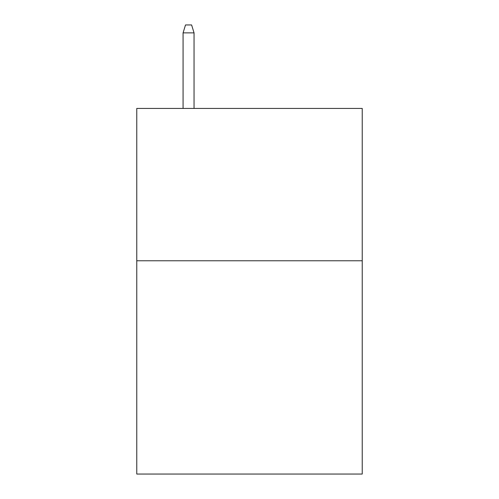 <?xml version="1.0" encoding="UTF-8"?>
<svg xmlns="http://www.w3.org/2000/svg" width="499" height="499" viewBox="0 0 499 499"><rect width="100%" height="100%" fill="white"/><g stroke="black" fill="none" stroke-linecap="round" stroke-linejoin="round"><path stroke-width="0.75" d="M362.23 260.771L362.23 474.05L136.77 474.05L136.77 108.433L362.23 108.433L362.23 260.771L136.77 260.771M194.049 108.433L194.049 32.872L183.077 32.872L183.077 108.433M183.077 32.872L185.516 24.95L191.61 24.95L194.049 32.872"/></g></svg>
